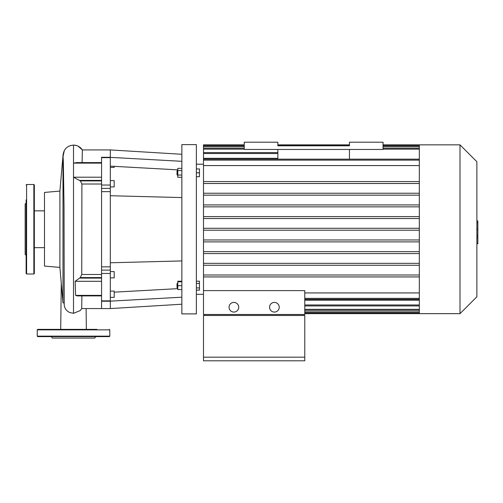 <?xml version="1.0" encoding="UTF-8"?>
<svg xmlns="http://www.w3.org/2000/svg" width="503" height="503" viewBox="0 0 503 503"><rect width="100%" height="100%" fill="white"/><g stroke="black" fill="none" stroke-linecap="round" stroke-linejoin="round"><path stroke-width="0.75" d="M277.857 159.162L277.857 149.448M349.44 159.162L349.44 149.448M349.44 142.192L349.44 145.82L277.857 145.82L277.857 142.192L244.244 142.192L244.244 149.448L383.053 149.448L383.053 142.192L349.44 142.192M181.853 304.221L110.32 308.572L110.32 149.932L181.853 154.283M110.32 157.364L181.853 161.312M110.32 166.128L177.792 169.851M110.32 262.773L181.853 260.931L110.32 262.773M110.32 301.14L181.853 297.198M114.194 292.161L177.792 288.653M110.32 195.73L181.853 197.572M177.018 172.825L177.018 174.755L177.502 175.239L177.792 170.404L177.018 170.888L177.018 172.825M181.853 168.354L177.792 168.354L177.792 177.289L181.853 177.289M181.853 170.586L177.792 170.586M181.853 175.057L177.792 175.057M196.365 168.951L199.458 168.951L199.458 176.691L196.365 176.691M196.365 172.825L199.458 172.825M181.853 281.215L177.792 281.215L177.792 289.552L181.853 289.552M177.018 283.749L177.018 287.615L177.502 288.1L177.502 283.264L177.018 283.749M181.853 281.812L177.792 281.812M181.853 285.679L177.792 285.679M196.365 281.215L199.458 281.215L199.458 283.447L196.365 283.447M196.365 287.917L199.458 287.917L199.458 283.447M196.365 290.149L199.458 290.149L199.458 287.917M181.853 144.613L181.853 313.891L196.365 313.891L196.365 144.613L181.853 144.613M110.32 186.902L114.194 186.902L114.194 180.615L110.32 180.615M110.32 167.424L114.194 167.424L114.194 166.342M110.32 277.889L114.194 277.889L114.194 271.601L110.32 271.601M110.32 297.367L114.194 297.367L114.194 291.08L110.32 291.08M110.32 157.288L101.568 157.288L101.568 191.643L110.32 191.643M81.876 295.902L81.712 308.559L101.568 308.572L101.568 301.215L110.32 301.215M110.32 266.86L101.568 266.86L101.568 308.572L110.32 308.572M101.568 266.86L101.568 191.643M37.241 336.142L109.792 336.142L109.308 336.62L37.725 336.62L37.241 336.142L37.241 329.855L37.725 329.371L96.922 329.371M87.729 336.62L50.111 336.62M95.633 336.62L94.797 338.073L52.237 338.073L51.394 336.62M50.111 329.371L59.297 329.371M87.729 329.371L86.327 329.371L86.126 308.572L86.327 329.371M61.284 283.239L60.706 329.371L37.725 329.371M26.602 273.99L26.602 184.513L33.858 184.513L33.858 273.99L26.602 273.99L26.118 273.506L26.118 249.45M26.118 255.367L25.15 254.405L25.15 204.105L26.118 203.137M26.118 273.506L26.118 199.861M33.858 273.99L34.342 273.506L34.342 184.997L33.858 184.513M476.882 220.905L477.85 220.905L477.85 237.605L476.882 237.605M477.85 235.599L476.882 235.599M477.85 237.605L477.85 243.395L476.882 243.395M477.85 243.395L477.85 243.748L476.882 243.748M233.882 302.404A4.835 4.835 0 0 1 238.07 309.659A4.835 4.835 0 0 1 229.695 309.659A4.835 4.835 0 0 1 233.882 302.404M274.393 302.404A4.835 4.835 0 0 1 278.58 309.659A4.835 4.835 0 0 1 270.205 309.659A4.835 4.835 0 0 1 274.393 302.404M303.806 315.463L303.806 314.494M204.463 314.494L204.463 315.463M304.774 357.18L304.774 315.463L203.495 315.463L203.495 357.18L304.774 357.18L304.774 360.808L203.495 360.808L203.495 357.18M203.495 290.615L203.495 314.494L304.774 314.494L304.774 290.615L203.495 290.615L203.495 165.569L419.326 165.569M244.244 144.851L203.495 144.851L203.495 165.569M419.326 292.935L304.774 292.935M460.006 313.652L476.882 296.77L476.882 161.733L460.006 144.851L460.006 313.652L304.774 313.652M460.006 144.851L419.326 144.851L419.326 313.652M419.326 300.197L304.774 300.197M203.495 158.307L277.857 158.307M419.326 193.246L203.495 193.246M419.326 195.177L203.495 195.177M419.326 181.564L203.495 181.564M419.326 204.922L203.495 204.922M419.326 206.859L203.495 206.859M419.326 216.604L203.495 216.604M419.326 218.541L203.495 218.541M419.326 228.287L203.495 228.287M419.326 230.217L203.495 230.217M419.326 239.962L203.495 239.962M419.326 241.899L203.495 241.899M419.326 251.645L203.495 251.645M419.326 253.581L203.495 253.581M419.326 263.327L203.495 263.327M419.326 265.257L203.495 265.257M419.326 275.003L203.495 275.003M419.326 276.939L203.495 276.939M419.326 183.501L203.495 183.501M101.568 295.902L77.166 295.902L75.582 295.38L75.161 281.296L80.31 277.581L81.744 274.493L81.901 184.01L80.354 180.923L73.513 177.207L101.568 177.207L101.568 163.123L73.513 163.123L76.682 162.601M75.582 295.38L101.568 295.38L101.568 281.296L75.161 281.296M110.32 270.105L101.568 270.105L101.568 188.399L110.32 188.399M82.102 162.601L82.366 149.932L110.32 149.932M59.901 267.42L59.901 191.083L44.497 192.429L44.497 266.074L59.901 267.42L63.001 302.894L63.001 155.609C63.623 149.221 67.132 145.719 73.513 145.097C77.286 145.204 80.235 146.819 82.366 149.932L78.11 146.153M64.17 280.108L64.221 305.17C64.547 307.308 65.44 309.138 66.899 310.672L69.37 312.413L73.513 313.338L80.235 310.565M59.901 191.083L63.001 155.609L63.334 161.702M44.497 247.652L34.342 247.652M63.315 160.991L64.026 206.067L64.17 279.951M101.568 157.646L110.32 157.646M110.32 185.035L101.568 185.035M110.32 300.857L101.568 300.857M101.568 273.469L110.32 273.469M109.792 336.142L109.792 329.855L37.241 329.855M477.85 229.267L476.882 229.267M477.85 222.911L476.882 222.911M419.326 298.373L304.774 298.373M419.326 304.969L304.774 304.969M419.326 309.345L304.774 309.345M419.326 311.86L304.774 311.86M419.326 146.643L383.053 146.643M244.244 146.643L203.495 146.643M419.326 149.158L383.053 149.158M244.244 149.158L203.495 149.158M277.857 153.534L203.495 153.534M419.326 160.13L203.495 160.13M79.562 278.096L101.568 278.096M80.31 277.581L101.568 277.581M81.744 274.493L101.568 274.493M81.901 184.01L101.568 184.01M80.354 180.923L101.568 180.923M79.543 180.414L101.568 180.414M73.513 313.338L73.513 145.097M109.792 329.855L109.308 329.371M26.602 184.513L26.118 184.997M203.495 164.198L196.365 164.198M203.495 294.305L196.365 294.305M304.774 299.342L419.326 299.342M419.326 144.851L383.053 144.851M349.44 144.851L277.857 144.851M304.774 310.313L419.326 310.313M304.774 305.937L419.326 305.937M304.774 312.828L419.326 312.828M419.326 159.162L203.495 159.162M419.326 148.19L383.053 148.19M244.244 148.19L203.495 148.19M277.857 152.572L203.495 152.572M419.326 145.675L383.053 145.675M349.44 145.675L277.857 145.675M244.244 145.675L203.495 145.675M76.645 162.601L101.568 162.601M81.712 308.559L80.128 310.672M64.101 302.894L63.001 302.894M44.497 210.851L34.342 210.851M77.336 145.813L74.073 145.109M62.825 157.621L64.302 150.548L65.924 148.335M68.087 146.606L70.634 145.499"/></g></svg>
